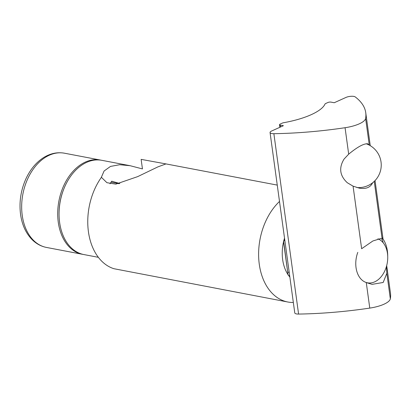 <?xml version="1.0" encoding="UTF-8"?>
<svg xmlns="http://www.w3.org/2000/svg" width="411" height="411" viewBox="0 0 411 411"><rect width="100%" height="100%" fill="white"/><g stroke="black" fill="none" stroke-linecap="round" stroke-linejoin="round"><path stroke-width="0.62" d="M101.245 177.547L104.091 171.007L110.487 166.419L119.683 164.719L130.164 165.715L142.447 168.916L141.137 159.37L165.967 163.912L157.865 166.902L137.685 176.617L115.799 184.143L106.927 182.695L101.409 177.321A56.435 39.035 100.8 0 0 113.929 268.712L287.828 302.008A56.435 39.035 100.8 0 0 293.341 302.481M119.822 183.522L111.725 181.2L109.973 183.784M284.525 238.133A36.122 24.984 100.8 0 0 283.852 240.522L284.695 239.361M283.544 241.791A36.122 24.984 100.8 0 0 288.049 274.676L283.544 241.791L283.852 240.522M289.693 275.848L288.65 275.54L288.049 274.676M288.65 275.54A36.122 24.984 100.8 0 0 289.858 277.076M279.501 201.462A56.435 39.035 100.8 0 0 258.863 260.44A56.435 39.035 100.8 0 0 287.828 302.008M130.164 165.715L101.836 160.321A47.969 33.178 100.8 0 0 64.224 187.95L64.008 188.474A46.047 31.853 100.8 0 0 59.056 214.48L59.066 215.045A47.969 33.178 100.8 0 0 83.89 254.563L98.363 257.317M64.224 187.95A47.969 33.178 100.8 0 0 59.066 215.045M284.761 239.854L283.647 241.401L288.121 275.118M283.647 241.401L283.467 241.108M287.839 272.031L289.226 272.447M357.801 252.364A22.682 15.69 100.8 0 0 356.039 267.638A22.682 15.69 100.8 0 0 368.765 282.984A22.682 15.69 100.8 0 0 385.297 269.755A22.682 15.69 100.8 0 0 387.732 256.942A22.682 15.69 100.8 0 0 377.904 238.806M387.732 256.942L387.707 255.318A28.215 19.517 100.8 0 0 381.942 237.558M101.152 160.203A47.969 33.178 100.8 0 0 100.474 160.059A47.969 33.178 100.8 0 0 58.264 222.197A47.969 33.178 100.8 0 0 82.529 254.306A47.969 33.178 100.8 0 0 83.212 254.424M365.62 118.43A22.574 7.126 172.2 0 1 345.065 127.718A180.588 57.001 172.2 0 1 273.875 133.693A5.641 1.783 172.2 0 1 270.058 132.537A5.641 1.783 172.2 0 1 271.645 131.006L283.4 125.699L280.199 125.088A2.255 0.714 172.2 0 1 279.526 124.687A2.255 0.714 172.2 0 1 280.163 124.076L282.383 123.074A2.255 0.714 172.2 0 1 283.611 122.714A50.789 16.034 172.2 0 0 325.029 104.004A2.255 0.714 172.2 0 1 325.646 103.531L327.865 102.524A2.255 0.714 172.2 0 1 331.035 102.123L334.235 102.735L345.99 97.422A5.641 1.783 172.2 0 1 355.258 96.929A180.588 57.001 172.2 0 1 365.739 112.681A180.588 57.001 172.2 0 1 365.62 118.43L369.242 144.877L367.711 143.783C363.771 143.496 357.431 146.953 348.687 154.161L344.069 159.067C338.679 167.847 339.758 175.738 347.316 182.746L353.07 186.152L359.271 188.135C365.918 189.26 370.368 187.483 372.618 182.797M386.689 265.593L390.45 293.064A180.588 57.001 172.2 0 1 390.332 298.812A22.574 7.126 172.2 0 1 369.772 308.096A180.588 57.001 172.2 0 1 298.586 314.071A5.641 1.783 172.2 0 1 294.769 312.915L270.058 132.537M369.772 308.096L366.278 282.583L372.094 284.35L383.175 282.48L386.833 273.294L386.427 266.544M383.227 242.824L382.199 239.438L380.817 238.514L372.875 240.98L361.639 248.727L353.07 186.152M22.23 215.338A47.969 33.178 100.8 0 0 46.494 247.443C41.218 246.41 36.533 243.913 32.433 239.962C26.027 233.561 22.066 225.023 20.55 214.337C19.009 202.042 20.827 190.144 26.001 178.641C30.301 169.455 36.091 162.484 43.376 157.732C50.199 153.431 57.216 151.921 64.44 153.2A47.969 33.178 100.8 0 0 22.23 215.338M348.687 154.161L345.065 127.718M298.586 314.071L273.875 133.693M280.466 127.025L280.199 125.088M382.199 239.438L374.246 181.385M390.332 298.812L386.833 273.294M277.261 185.099L165.967 163.912M119 183.696L111.037 182.176M100.474 160.059L64.44 153.2M82.529 254.306L46.494 247.443M279.526 124.687L279.881 127.287M365.739 112.681L370.26 145.669M375.043 180.583L383.047 239.032M356.835 187.539A22.574 22.574 0 0 0 366.222 143.768"/></g></svg>
